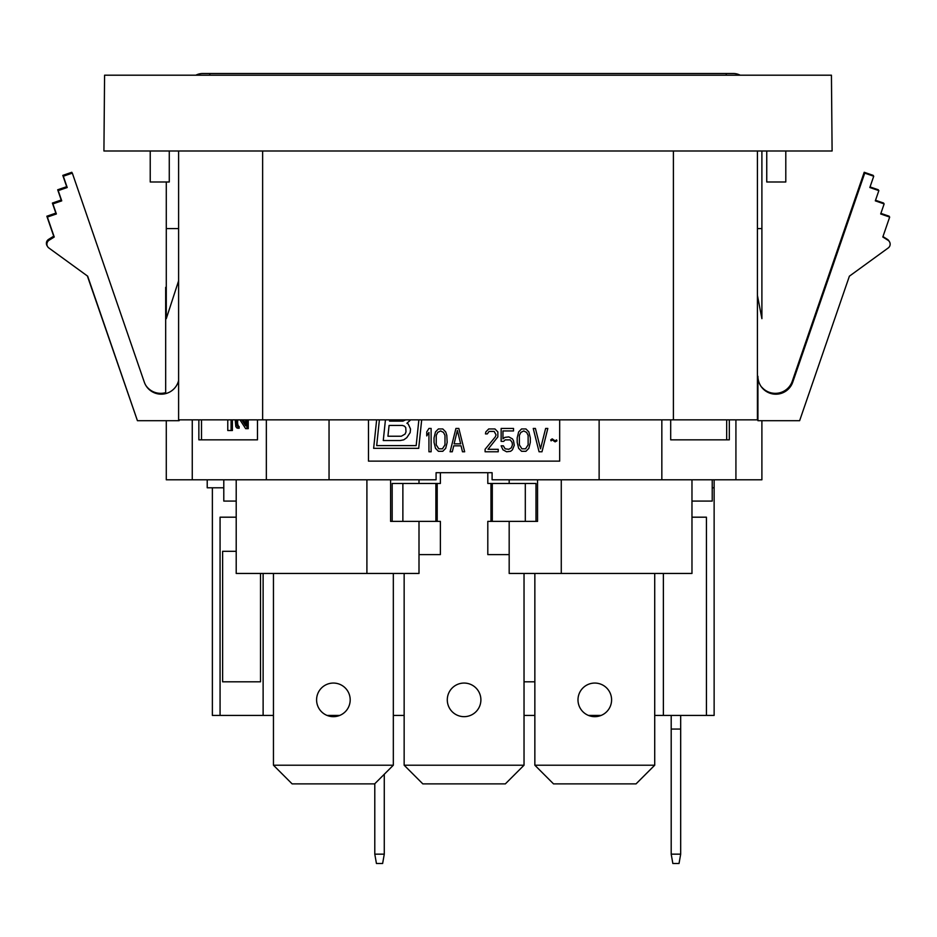 <?xml version="1.0" encoding="UTF-8"?>
<svg xmlns="http://www.w3.org/2000/svg" width="937" height="937" viewBox="0 0 937 937"><rect width="100%" height="100%" fill="white"/><g stroke="black" fill="none" stroke-linecap="round" stroke-linejoin="round"><path stroke-width="1.41" d="M223.791 479.791L223.791 501.084L236.206 501.084M712.225 479.791L712.225 501.084L691.974 501.084M195.856 75.194A14.746 14.746 0 0 1 202.697 73.508A14.746 14.746 0 0 0 195.856 75.194A14.746 14.746 90 0 1 202.697 73.508L209.783 73.508L209.783 75.194L209.783 73.508L202.697 73.508L733.331 73.508A14.746 14.746 0 0 1 740.16 75.194A14.746 14.746 0 0 0 733.331 73.508L726.234 73.508L726.234 75.194L726.234 73.508M207.218 479.791L207.218 487.79L223.791 487.79M260.521 573.456L260.521 681.82L222.619 681.82L222.619 551.307L236.206 551.307M212.371 487.79L212.371 715.423L220.066 715.423L220.066 517.189L236.206 517.189M263.121 573.456L263.121 715.423L220.066 715.423M339.733 715.423L327.048 715.423M273.452 715.423L263.121 715.423M404.152 715.423L393.329 715.423M384.275 854.157L382.636 863.492L376.44 863.492L374.788 854.157L384.275 854.157L384.275 774.255M374.788 854.157L374.788 783.742M165.673 393.622L165.673 287.343L166.282 287.343M714.135 479.791L714.135 487.79L712.225 487.79M534.851 681.82L524.029 681.82M534.851 715.423L524.029 715.423M663.373 573.456L663.373 715.423L654.717 715.423M601.121 715.423L588.448 715.423M714.135 487.79L714.135 715.423L706.428 715.423L706.428 517.189L691.974 517.189M706.428 715.423L663.373 715.423M680.684 854.157L679.032 863.492L672.848 863.492L671.197 854.157L680.684 854.157L680.684 715.423M671.197 854.157L671.197 715.423M671.197 729.056L680.684 729.056M761.898 479.791L761.898 420.701L761.898 479.791L492.101 479.791L492.101 472.705L436.08 472.705L436.08 479.791L166.282 479.791L166.282 420.701L166.282 479.791M670.693 419.858L670.693 439.84L726.679 439.84L726.679 419.858M670.693 439.84L729.314 439.84L729.314 419.858M757.412 295.307L761.898 318.662L761.898 228.581L757.412 228.581M761.898 318.662L761.898 150.998M537.557 479.791L537.557 521.37L509.178 521.37L509.178 573.456L561.275 573.456L561.275 479.791M509.178 483.469L509.178 479.791M691.974 479.791L691.974 573.456L561.275 573.456M246.923 419.858L246.923 428.642L245.658 428.642L240.001 419.858M248.235 419.858L248.235 428.642L246.923 428.642M241.851 419.858L245.658 425.831L245.658 419.858M245.658 423.758L243.175 419.858M239.134 426.534L237.061 425.831L239.134 426.534L239.134 428.291L236.803 427.94L235.796 426.534L235.21 419.858M237.811 426.534L237.811 428.291M238.373 425.831L237.869 424.789L236.557 424.789L237.061 425.831M237.869 424.789L237.623 423.032L236.3 423.032L236.557 424.789M237.623 423.032L237.623 421.638L236.3 421.638L236.3 423.032M237.623 421.638L237.869 419.881L236.557 419.881L236.3 421.638M231.076 419.858L231.076 430.505L227.773 430.505L227.773 419.858M232.399 419.858L232.399 430.505L231.076 430.505M257.476 419.858L257.476 439.84L201.502 439.84L201.502 419.858M257.476 439.84L198.855 439.84L198.855 419.858M178.604 280.831L166.282 318.662L166.282 181.989M166.282 318.662L166.282 228.581L178.604 228.581M236.206 479.791L236.206 573.456L366.906 573.456L366.906 479.791M419.003 483.469L419.003 479.791M366.906 573.456L419.003 573.456L419.003 521.37L390.612 521.37L390.612 479.791M376.639 419.858L373.64 448.343L418.698 448.343L421.685 419.858M418.874 419.858L416.169 445.602L376.686 445.602L379.391 419.858M406.002 431.91L405.065 434.077L401.317 436.232L387.941 436.232L389.078 425.445L402.453 425.445L404.491 426.159L405.744 427.6L406.002 431.91M405.686 419.858L402.91 421.123L389.534 421.123L389.663 419.858M385.435 419.858L383.268 440.542L400.169 440.542L403.765 439.828L406.799 437.661L410.148 432.636L410.523 429.041L408.239 424.004L406.904 423.29L410.664 419.858M552.198 439.875L555.114 441.854L556.929 440.87L556.566 439.875L555.114 440.87L552.198 438.879L550.733 439.875L551.097 440.87L552.198 439.875M547.817 428.455L545.627 428.455L540.52 448.811L535.414 428.455L533.235 428.455L539.068 451.786L541.984 451.786L547.817 428.455M519.367 435.4L520.831 432.425L523.748 430.938L526.664 432.425L528.128 435.4L528.128 444.841L525.575 448.811L521.921 448.811L519.367 444.841L519.367 435.4M517.189 442.358L518.641 448.308L521.558 451.294L525.938 451.294L528.855 448.308L530.319 442.358L530.319 437.884L528.855 431.922L525.938 428.947L521.558 428.947L518.641 431.922L517.189 437.884L517.189 442.358M505.148 439.875L510.255 439.875L512.082 442.358L512.445 444.841L511.344 447.816L508.803 449.303L505.148 448.811L503.333 445.825L501.143 445.825L502.958 449.807L506.612 451.786L510.618 451.294L512.445 449.807L514.272 445.333L513.535 440.87L512.445 438.879L508.803 436.888L504.785 437.392L502.958 438.879L502.958 430.938L513.535 430.938L513.535 428.455L501.143 428.455L501.143 441.362L503.696 441.362L505.148 439.875M485.097 451.786L498.226 451.786L498.226 449.303L488.013 449.303L497.852 436.888L497.852 431.922L494.935 428.947L488.739 428.947L485.823 431.922L485.46 433.913L487.287 433.913L489.102 431.43L494.209 431.43L496.036 434.909L495.31 436.888L485.097 449.303L485.097 451.786M460.664 443.845L454.094 443.845L457.373 430.434L460.664 443.845M455.921 428.455L450.088 451.786L452.278 451.786L453.731 445.825L461.027 445.825L462.48 451.786L464.67 451.786L458.837 428.455L455.921 428.455M436.232 435.4L437.684 432.425L440.601 430.938L443.517 432.425L444.981 435.4L444.981 444.841L442.428 448.811L438.785 448.811L436.232 444.841L436.232 435.4M434.042 442.358L435.494 448.308L438.411 451.294L442.791 451.294L445.707 448.308L447.172 442.358L446.808 435.4L445.707 431.922L442.791 428.947L438.411 428.947L435.494 431.922L434.042 437.884L434.042 442.358M431.125 428.455L428.935 428.455L426.745 431.922L426.745 435.904L428.935 432.425L428.935 451.786L431.125 451.786L431.125 428.455M368.487 419.858L368.487 461.121L559.682 461.121L559.682 419.858M350.192 699.869A16.807 16.807 0 0 0 333.385 683.061A16.807 16.807 0 0 0 316.589 699.869A16.807 16.807 0 0 0 333.385 716.664A16.807 16.807 0 0 0 350.192 699.869M393.329 765.213L273.452 765.213L292.121 783.882L374.648 783.882L393.329 765.213L393.329 573.456M273.452 765.213L273.452 573.456M611.592 699.869A16.807 16.807 0 0 0 594.784 683.061A16.807 16.807 0 0 0 577.988 699.869A16.807 16.807 0 0 0 594.784 716.664A16.807 16.807 0 0 0 611.592 699.869M654.717 765.213L534.851 765.213L553.521 783.882L636.047 783.882L654.717 765.213L654.717 573.456M534.851 765.213L534.851 573.456M447.289 699.869A16.807 16.807 0 0 1 464.084 683.061A16.807 16.807 0 0 1 480.892 699.869A16.807 16.807 0 0 1 464.084 716.664A16.807 16.807 0 0 1 447.289 699.869M440.378 472.705L440.378 483.469L402.875 483.469L402.875 521.37M419.003 554.599L440.378 554.599L440.378 521.37L435.881 521.37L435.881 483.469M419.003 521.37L435.881 521.37M402.875 483.469L392.181 483.469L392.181 521.37M404.152 765.213L422.821 783.882L505.348 783.882L524.029 765.213L404.152 765.213L404.152 573.456M524.029 573.456L524.029 765.213M509.178 554.599L487.802 554.599L487.802 521.37L509.178 521.37M487.802 472.705L487.802 483.469L525.306 483.469L525.306 521.37M525.306 483.469L535.999 483.469L535.999 521.37M179.119 419.858L179.119 420.701L137.434 420.701L87.668 276.181L48.829 247.954A4.673 4.673 0 0 1 49.099 240.223L54.241 237.014L47.365 217.068L56.372 213.964L52.905 203.903L61.737 200.858L58.211 190.621L67.206 187.517L63.318 176.226L72.325 173.122L144.286 382.109A17.908 17.908 0 0 0 178.604 380.551M673.398 150.998L673.398 419.858L178.604 419.858L178.604 150.998M262.629 150.998L262.629 419.858M72.126 173.193L71.809 172.279L62.802 175.383L66.691 186.686L57.696 189.778L61.221 200.014L52.39 203.06L55.857 213.121L46.85 216.224L53.714 236.171L48.583 239.38A4.673 4.673 0 0 0 47.354 246.185M165.673 392.638A17.908 17.908 0 0 1 145.703 385.236M889.178 241.336A4.673 4.673 0 0 0 887.444 239.38L882.959 236.581M888.967 216.81L889.166 216.224L880.885 213.367M883.427 203.657L883.626 203.06L875.521 200.272M878.121 190.375L878.332 189.778L870.051 186.931M873.015 175.98L873.214 175.383L864.207 172.279L792.257 381.277A17.908 17.908 0 0 1 761.898 387.286M87.364 275.958L137.142 419.858M757.412 150.998L757.412 419.858L673.398 419.858M169.269 150.998L169.269 181.989L150.225 181.989L150.225 150.998M766.747 150.998L766.747 181.989L785.792 181.989L785.792 150.998M104.581 75.194L831.435 75.194L832.103 150.998L103.925 150.998L104.581 75.194M890.15 244.182A4.673 4.673 0 0 1 888.229 247.954L849.39 276.181L799.624 420.701L757.928 420.701L757.928 376.287A17.908 17.908 0 0 0 792.772 382.109L864.734 173.122L873.729 176.226L869.841 187.517L878.847 190.621L875.322 200.858L884.141 203.903L880.686 213.964L889.681 217.068L882.818 237.014L887.96 240.223A4.673 4.673 0 0 1 890.15 244.182M599.13 479.791L599.13 419.858M661.838 479.791L661.838 419.858M735.92 479.791L735.92 419.858M266.342 479.791L266.342 419.858M329.051 479.791L329.051 419.858M192.261 479.791L192.261 419.858M437.204 521.37L437.204 483.469M492.3 483.469L492.3 521.37M490.976 483.469L490.976 521.37"/></g></svg>
